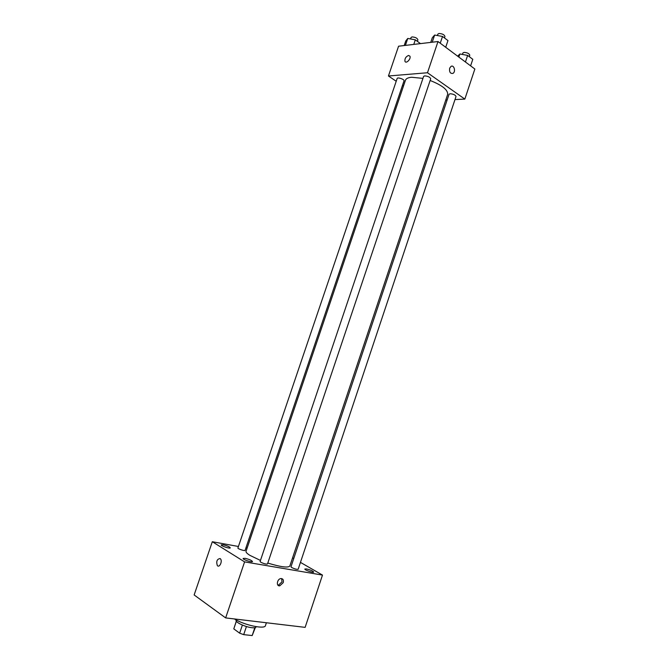<?xml version="1.0" encoding="UTF-8"?>
<svg xmlns="http://www.w3.org/2000/svg" width="669" height="669" viewBox="0 0 669 669"><rect width="100%" height="100%" fill="white"/><g stroke="black" fill="none" stroke-linecap="round" stroke-linejoin="round"><path stroke-width="1" d="M254.822 627.714L252.188 635.55L255.324 627.581M252.188 635.55L243.692 634.647L239.644 633.175L233.79 628.868L236.308 621.183M246.426 626.519L243.692 634.647M236.358 621.25L233.79 628.868M242.379 625.055L239.644 633.175M256.177 626.677L256.085 626.953C255.759 627.714 254.362 627.965 251.887 627.706C245.381 627.096 234.995 622.153 236.082 620.23L236.174 619.946M234.418 618.95C244.336 625.181 264.974 629.554 265.434 625.632L266.396 622.755M300.448 562.378L322.483 575.089L305.131 627.363L225.645 617.905L194.144 594.958L212.307 541.731L238.432 546.481M223.237 544.8L221.205 544.867C220.611 545.862 230.153 548.981 230.278 547.844C229.576 546.765 227.226 545.753 223.237 544.8M245.13 558.339L243.131 558.448C242.513 559.51 252.347 562.78 252.497 561.559C251.736 560.396 249.286 559.317 245.13 558.339M306.502 568.943L304.855 569.026C304.295 569.971 313.577 573.182 313.694 572.079C312.866 570.95 310.475 569.896 306.502 568.943M245.933 547.852L247.129 548.07M322.483 575.089L244.595 561.885L225.645 617.905M283.23 582.64C283.815 580.04 283.062 578.677 280.972 578.551C277.1 578.785 275.845 586.412 279.767 585.843L283.23 582.64M277.827 585.032L278.53 585.066L281.983 581.871L281.666 578.576M244.595 561.885L212.307 541.731M220.118 558.565L220.444 558.849C222.744 561.115 219.474 568.165 217.325 565.581C216.062 561.375 216.99 559.041 220.118 558.565C216.99 559.041 216.062 561.375 217.333 565.581L217.325 565.581C219.482 568.165 222.744 561.115 220.452 558.849M292.57 557.837L293.75 558.515M260.099 561.508L260.793 562.228C263.912 563.733 266.145 564.327 267.483 563.984L430.711 78.8C430.083 77.161 428.076 76.182 424.69 75.881L423.611 76.408L260.099 561.508M291.726 567.538C294.77 568.993 296.911 569.57 298.157 569.26L456.015 96.503C455.422 94.981 453.482 94.053 450.195 93.735L449.066 94.245L290.982 566.802L291.726 567.538M237.913 548.003C237.453 548.781 244.971 551.264 245.08 550.378L404.017 80.857C404.703 79.41 397.495 76.902 397.16 78.474L237.913 548.003M422.942 78.382L411.636 77.261C408.132 77.571 406.075 78.566 405.456 80.23L246.033 551.306C245.766 552.243 247.087 553.614 250.014 555.421L260.458 560.421M267.792 563.055C280.637 566.986 287.988 567.981 289.828 566.049L447.653 94.429C448.013 89.905 442.176 85.256 430.142 80.489M454.979 99.589L464.838 99.096L427.483 72.745L388.438 75.998L396.215 81.25M402.462 85.465L403.457 86.134M445.763 100.057L447.143 99.982M427.483 72.745L438.003 41.537L474.856 69.016L464.838 99.096M449.66 68.196L451.023 66.382C454.067 64.492 456.049 71.867 452.921 73.389C450.27 73.749 449.183 72.018 449.66 68.196C449.183 72.018 450.27 73.749 452.921 73.389L452.921 73.389C456.049 71.867 454.067 64.492 451.023 66.382M438.003 41.537L398.565 46.211L388.438 75.998M408.55 55.452L409.888 56.137C411.351 58.629 406.2 64.124 404.979 61.397C404.611 58.629 405.807 56.648 408.55 55.452L409.888 56.146C411.351 58.629 406.208 64.124 404.988 61.397C404.62 58.629 405.807 56.648 408.55 55.46M420.492 43.61L415.315 39.831L407.764 38.442L405.74 41.01L404.201 45.542M415.315 39.831L413.768 44.405M407.764 38.442L405.406 45.4M410.557 38.953L411.059 37.481L412.062 36.92C415.357 37.138 417.305 38.125 417.899 39.872L417.397 41.344M445.705 47.282L447.962 40.575L442.518 36.461L434.641 35.039L432.316 37.723L430.736 42.398M442.518 36.461L440.244 43.209M434.641 35.039L432.216 42.222M437.384 35.541L437.869 34.111L438.981 33.483C442.385 33.684 444.375 34.696 444.944 36.502L444.459 37.932M470.608 65.846L472.791 59.307L467.631 55.41L459.887 53.972L457.646 56.188M467.631 55.41L465.432 61.991M459.887 53.972L458.85 57.082M462.388 54.432L462.864 52.993L464.027 52.383C467.338 52.608 469.262 53.562 469.789 55.234L469.312 56.681M278.53 585.066L279.767 585.843"/></g></svg>
